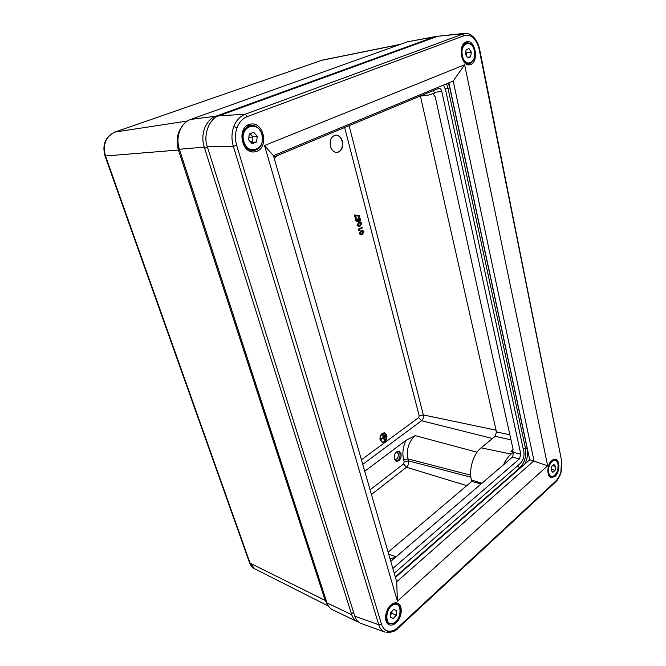 <?xml version="1.0" encoding="UTF-8"?>
<svg xmlns="http://www.w3.org/2000/svg" width="666" height="666" viewBox="0 0 666 666"><rect width="100%" height="100%" fill="white"/><g stroke="black" fill="none" stroke-linecap="round" stroke-linejoin="round"><path stroke-width="1" d="M394.538 459.54L394.672 459.582C397.344 459.357 398.551 457.434 398.293 453.787L396.57 451.898M395.82 461.063C399.009 460.231 400.383 457.692 399.966 453.446L398.426 451.248M386.838 435.281L384.781 432.933C381.493 433.233 380.028 435.589 380.369 440.018L382.401 442.349C385.697 442.066 387.179 439.718 386.838 435.281M384.615 432.9L384.449 432.85C381.168 433.15 379.695 435.506 380.036 439.935L382.242 442.299M384.573 433.058L386.405 435.273C386.763 439.418 385.381 441.708 382.284 442.141M380.477 439.943L382.442 442.191C385.631 441.924 387.063 439.643 386.738 435.364L384.74 433.091C381.568 433.375 380.144 435.656 380.477 439.943M330.444 146.412C331.726 150.424 333.932 152.456 337.071 152.514C341.608 151.299 343.406 147.544 342.457 141.267C341.175 137.179 338.927 135.131 335.714 135.115C331.227 136.397 329.47 140.16 330.444 146.412M336.896 152.522C341.333 151.199 343.073 147.452 342.116 141.292C340.875 137.304 338.686 135.248 335.547 135.131M394.314 458.899L396.362 461.297C399.841 461.005 401.415 458.491 401.09 453.754L399.009 451.332C395.546 451.631 393.981 454.162 394.314 458.899M359.806 216.317L355.627 215.618L356.302 218.165L355.319 218.373L354.429 214.985L359.865 215.809L359.806 216.317L355.652 215.709M360.04 221.362L360.314 219.305L359.332 218.323L358.4 220.196L358.924 221.295L356.21 221.745L355.619 219.497L356.593 219.297L357.084 221.162L358.216 220.921L357.401 220.304L358.258 217.915L358.832 217.774L360.731 219.122L360.04 221.362L359.474 221.353L359.748 219.297L359.049 218.381M357.059 221.037L357.65 220.912M358.899 226.532L357.051 225.374L358.658 222.411L360.464 222.053L361.805 223.235L360.198 226.132L358.899 226.532L357.617 225.391L359.224 222.419L360.464 222.053M361.072 234.907L359.265 233.758L360.855 230.794L362.679 230.436L363.994 231.601L362.396 234.499L361.072 234.907L359.831 233.774L361.422 230.811L362.679 230.436M358.932 230.294L358.175 229.179L362.712 227.131L362.837 227.622L359.274 229.47L359.498 230.303L358.932 230.294M370.088 489.785L403.546 463.969L404.212 461.838L403.671 459.84C402.122 453.396 402.897 446.886 406.002 440.301L364.735 471.262M406.002 440.301L415.234 435.639L477.064 452.206M327.922 605.178L325.175 600.391L178.505 150.216C175.841 140.942 177.106 132.884 182.284 126.024M362.262 234.007L363.586 231.793L362.679 230.985L361.555 231.302L360.231 233.55L361.163 234.365L362.262 234.007L361.696 233.991L363.02 231.776L362.354 231.01M361.422 230.811L360.855 230.794M359.831 233.774L359.265 233.758M360.889 234.315L361.696 233.991M363.586 231.793L363.02 231.776M359.498 230.303L358.433 230.186M358.999 230.203L358.741 229.187L358.175 229.179M358.741 229.187L362.712 227.131M360.065 225.641L361.397 223.426L360.464 222.61L359.349 222.91L358.025 225.158L358.982 225.99L360.065 225.641L359.498 225.632L360.83 223.418L360.14 222.635M359.224 222.419L358.658 222.411M357.617 225.391L357.051 225.374M358.699 225.949L359.498 225.632M361.397 223.426L360.83 223.418M356.776 221.761L356.185 219.505L355.619 219.497M360.314 219.305L359.748 219.297M359.915 220.871L359.349 220.862M358.216 220.921L358.824 217.924L358.258 217.915M358.824 217.924L359.399 217.782M357.967 220.313L357.401 220.304M355.885 218.373L354.995 214.985M385.04 435.006L385.481 435.015L385.04 435.006L385.622 437.112L385.373 435.098M383.708 434.74L384.856 438.919L384.032 434.823M380.844 439.269L383.216 437.529L382.625 434.956L384.374 440.168L383.325 437.937M381.21 439.485L383.583 437.753L384.274 440.243M381.168 439.352L383.541 437.612L382.517 435.031M385.189 439.002L384.14 434.748M385.955 437.196L385.481 435.015M554.553 482.351L555.377 482.192L555.611 481.26C557.958 479.012 559.715 475.882 560.889 471.869L561.53 460.397L479.262 49.792C478.213 44.805 476.257 40.901 473.401 38.07C470.487 35.373 467.457 34.565 464.302 35.631L247.344 116.558C242.649 118.423 239.219 122.128 237.038 127.681C235.031 133.358 234.907 139.252 236.663 145.371L233.325 146.254L207.359 146.82L354.795 616.2C355.86 619.746 357.942 622.169 361.047 623.468L385.006 632.159C382.051 631.027 379.961 628.562 378.746 624.75L233.325 146.254C231.385 139.452 231.535 132.909 233.766 126.607C236.189 120.438 240.001 116.325 245.205 114.269L464.918 33.308M354.795 616.2L378.746 624.75L381.493 624.142C382.775 628.096 385.015 630.419 388.211 631.11C391.45 631.626 394.73 630.386 398.043 627.38L555.611 481.26M466.083 41.958C457.667 44.539 461.13 66.642 469.58 64.818L470.704 64.519C479.079 61.747 475.466 39.619 466.891 41.733L466.083 41.958M248.951 124.542C236.846 128.363 241.675 153.505 254.079 151.948L256.86 151.315C269.014 147.169 263.661 121.778 250.957 124.043L248.951 124.542M390.842 605.036C384.865 610.023 383.674 622.585 388.977 624.691C391.217 625.657 393.589 625.033 396.095 622.81C402.098 617.657 403.105 605.078 397.66 603.163C395.521 602.339 393.248 602.963 390.842 605.036M551.739 460.364C546.861 464.327 546.511 476.856 551.24 477.68L555.019 476.415C559.898 472.319 560.148 459.815 555.336 459.124L551.739 460.364M273.443 155.711L396.703 581.776L533.974 460.755L453.213 81.002L273.443 155.711L264.519 145.529L464.635 64.76L453.213 81.002M264.519 145.529L397.411 601.182L547.652 465.784L529.728 459.723L448.901 82.792M547.652 465.784L464.635 64.76M395.438 577.405L529.728 459.723M207.359 146.82C202.822 135.281 209.324 118.173 219.047 115.792L437.828 36.247L464.527 33.333C472.094 33.958 470.504 35.165 473.226 36.73L473.401 38.07M251.074 151.607L252.572 150.791M249.725 125.466L248.068 124.933M397.411 601.182L396.703 581.776M390.792 561.338L512.404 457.151L513.769 452.48L520.812 454.195L441.766 91.367L434.257 92.407L433.416 90.484M520.812 454.195L519.438 458.899L512.404 457.151M392.848 568.448L519.438 458.899M441.766 91.367C441.233 89.344 440.234 88.328 438.777 88.32L273.818 157.026M394.239 573.243L520.412 463.328C523.359 460.231 524.5 456.318 523.826 451.598L445.571 89.768L443.556 85.015M513.769 452.48L513.644 451.914L510.98 451.39L512.504 451.107L513.02 449.067L435.264 96.986L433.033 93.756M524.816 464.027C527.372 459.007 528.171 453.887 527.222 448.668L449.85 87.962L448.243 83.067M422.352 95.105L426.898 95.554L434.423 93.165L434.257 92.407M351.723 614.71C352.814 618.065 354.62 620.362 357.142 621.619L332.401 609.681C329.87 608.424 328.063 606.16 326.964 602.888L351.723 614.71L204.262 147.119L179.379 149.276L326.964 602.888M179.379 149.276C175.158 137.096 180.727 122.686 190.801 119.405L215.942 116.184L434.465 36.863L407.434 41.816L190.801 119.405M407.434 41.816L435.797 36.497M510.98 439.851L495.121 436.347L481.093 447.835C473.351 453.854 468.648 469.397 471.428 479.995L471.778 481.418L388.136 552.147M513.644 451.914L511.113 454.07C508.15 456.635 505.652 460.164 503.629 464.668M481.077 483.991L471.778 481.418M395.371 557.417L390.026 558.674M274.284 158.641L276.948 155.719M420.388 96.021L496.453 431.901L509.865 434.79M495.121 436.347L496.453 431.901M357.142 621.619L358.716 622.194M215.942 116.184C205.719 119.564 200 134.432 204.262 147.119M437.545 36.347L434.465 36.863M513.02 449.067L435.264 96.986M249.292 133.974L248.551 139.718L252.181 143.723L256.527 142L257.267 136.289L253.671 132.276L249.292 133.974M251.257 142.707L252.064 142.382L252.797 136.713L250.058 133.675M248.784 137.954L252.797 136.713L257.267 136.289M248.918 140.118L252.064 142.382L256.527 142M466.108 49.742L465.492 54.429L467.79 57.959L470.687 56.81L471.295 52.148L469.014 48.618L466.108 49.742M466.258 55.603L466.608 52.905L465.85 51.732M465.659 53.188L471.295 52.148M467.382 57.318L470.687 56.81M551.673 466.508L551.148 470.446L552.872 472.352L555.094 470.321L555.611 466.391L553.904 464.485L551.673 466.508M552.605 465.659L555.611 466.391M551.29 469.372L555.094 470.321M390.501 617.24L393.265 618.514L396.228 615.242L396.445 610.705L393.698 609.415L390.717 612.67L390.501 617.24M393.656 609.457L396.445 610.705M390.626 614.693L391.908 613.286L392.008 611.263M390.717 612.737L396.228 615.242M361.422 459.806L418.664 417.607L419.205 415.884L344.647 127.497M349.092 125.641L423.343 414.935L496.053 430.169M419.205 415.884L423.343 414.935C423.759 417.324 423.151 419.255 421.52 420.737L492.507 438.486M418.664 417.607L421.52 420.737L362.737 464.377M415.234 435.639C408.683 441.658 406.252 449.408 407.942 458.874L470.712 475.191M403.671 459.84L407.942 458.874L408.474 460.872L470.912 477.222M404.212 461.838L408.474 460.872C408.941 463.436 408.275 465.567 406.476 467.257L466.791 485.639M403.546 463.969L406.476 467.257L371.445 494.48M399.891 44.514L321.487 60.373L114.993 132.059L187.571 120.979M114.652 132.176L114.993 132.059C105.719 136.538 102.547 144.514 105.486 155.977L179.587 149.933M321.295 60.456L114.827 132.093C105.303 136.713 102.023 144.655 104.987 155.919L105.486 155.977L250.116 563.203L325.175 600.391L326.09 600.208M249.467 562.512L254.845 568.906L328.43 606.052M233.766 126.607L237.038 127.681M247.344 116.558L245.205 114.269L219.047 115.792M398.043 627.38L397.935 628.329C395.995 631.002 392.157 632.4 386.422 632.542L388.211 631.11M472.535 36.538L473.226 36.73M479.262 49.792L479.678 49.542L561.53 460.397M397.968 628.296L555.377 482.192C557.975 479.703 559.898 476.315 561.13 472.036L560.889 471.869M236.663 145.371L381.493 624.142M464.302 35.631L462.387 33.824L437.828 36.247M511.113 454.07L481.093 447.835M510.98 451.39L513.086 449.592M481.918 483.266L471.428 479.995M446.561 83.758L447.968 88.203L449.85 87.962M445.321 88.761L447.968 88.203L525.474 448.276L527.222 448.668M523.126 448.36L525.474 448.276C526.59 456.152 524.683 462.679 519.763 467.865L520.288 467.998M517.382 465.959L519.763 467.865L395.288 576.864M353.538 612.204L351.473 613.919M207.484 147.228L204.637 148.31M217.141 116.625L216.891 115.842M433.966 37.654L433.832 37.096M261.938 134.449C263.486 143.473 260.756 148.893 253.746 150.699C248.743 150.683 245.18 147.71 243.04 141.775C241.392 132.809 244.014 127.331 250.907 125.341C256.102 125.25 259.773 128.255 261.913 134.357M261.821 134.499C258.042 119.514 239.019 126.665 243.889 141.55C248.01 156.61 266.591 148.976 261.821 134.499M461.696 55.836C460.789 48.768 462.454 44.439 466.7 42.84C470.462 42.707 473.043 45.388 474.433 50.891C475.324 57.95 473.559 62.263 469.139 63.819C465.592 63.919 463.111 61.255 461.696 55.836M474.325 50.957C472.144 38.37 459.532 43.107 462.404 55.644C464.768 68.298 477.156 63.212 474.325 50.957M548.176 472.743C547.852 464.985 550.066 460.705 554.836 459.89C556.443 460.356 557.5 461.763 558.008 464.102C558.358 471.828 556.06 476.048 551.115 476.756C549.666 476.323 548.684 474.991 548.176 472.743M557.942 464.269C556.401 455.161 546.719 463.819 548.784 472.61C550.441 481.709 559.973 472.885 557.942 464.269M392.649 623.642L389.077 623.576C382.992 621.311 386.571 605.802 393.589 603.945L396.978 604.012L394.58 602.955M393.931 604.595C385.164 607.084 384.232 626.922 393.032 623.318C401.681 620.67 402.639 601.265 393.931 604.595M322.769 60.023L400.499 44.297M254.845 568.906C252.331 567.574 250.541 565.459 249.492 562.57L104.987 155.919M473.268 36.772C476.44 39.943 478.579 44.197 479.678 49.542M561.13 472.028L561.804 459.798M420.096 96.046L426.898 95.554M388.744 554.245L396.162 556.734M246.678 125.799L250.907 125.341C256.194 125.241 259.906 128.255 262.046 134.365C263.644 143.415 260.881 148.859 253.746 150.699L249.525 151.024M464.094 43.29L466.7 42.84M466.541 64.211L469.139 63.819M553.038 459.465L554.836 459.89M549.317 476.298L551.115 476.756M386.688 622.46L389.077 623.576L392.832 623.659C399.958 621.536 403.263 606.276 396.978 604.012"/></g></svg>
